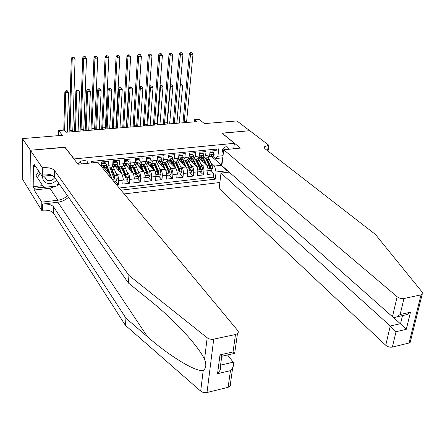<?xml version="1.0" encoding="UTF-8"?>
<svg xmlns="http://www.w3.org/2000/svg" width="445" height="445" viewBox="0 0 445 445"><rect width="100%" height="100%" fill="white"/><g stroke="black" fill="none" stroke-linecap="round" stroke-linejoin="round"><path stroke-width="0.67" d="M228.875 149.259L227.44 146.922L226.032 146.7C222.533 148.107 221.643 150.182 223.368 152.935M124.155 193.914L219.874 182.511M29.965 191.289L22.25 178.812L22.456 138.606L62.422 135.313L58.634 130.557L58.506 135.636M233.708 148.78L234.387 143.296L221.96 133.166L249.701 130.697L236.907 120.929L204.377 123.61L199.232 119.36L194.415 119.744L194.204 121.874M64.942 147.401L30.421 150.243L22.456 138.606M216.365 149.108L216.203 150.538L210.107 151.139L209.684 154.966L205.607 155.383L204.149 158.12L202.631 157.28M205.607 155.383L206.024 151.55L199.85 152.162L199.449 156.006L195.316 156.429L193.903 159.177L192.407 158.331M195.316 156.429L195.717 152.574L189.47 153.191L189.086 157.063L184.903 157.486L183.524 160.244L182.061 159.393M184.903 157.486L185.276 153.608L178.951 154.237L178.59 158.131L174.357 158.559L173.016 161.335L171.592 160.478M174.357 158.559L174.713 154.66L168.305 155.294L167.965 159.21L163.677 159.644L162.375 162.431L160.973 161.557M163.677 159.644L164.01 155.722L157.524 156.367L157.202 160.306L152.858 160.745L151.6 163.543L150.238 162.67M152.858 160.745L153.169 156.801L146.6 157.452L146.305 161.413L141.905 161.858L140.687 164.672L139.357 163.782M141.905 161.858L142.194 157.892L135.536 158.554L135.263 162.536L130.808 162.987L129.634 165.813L128.332 164.917M130.808 162.987L131.075 158.998L124.333 159.666L124.083 163.671L119.566 164.133L118.442 166.97L117.174 166.063M119.566 164.133L119.811 160.117L112.98 160.795L112.752 164.822L108.18 165.29L107.1 168.138L105.86 167.214M108.18 165.29L108.396 161.251L101.477 161.941L101.254 166.358M116.557 184.775L118.337 184.569L115.427 181.087M106.427 168.277L106.244 168.293C107.078 168.182 107.862 169.094 108.608 171.025L109.487 173.978M115.11 166.358L121.624 173.889C122.631 175.336 123.109 177.422 123.048 180.153L122.803 184.063L129.456 183.312L126.475 179.858M126.03 165.245L132.693 172.699C133.728 174.134 134.206 176.209 134.134 178.923L133.867 182.812L140.436 182.066L137.383 178.645M136.81 164.149L143.624 171.525C144.681 172.944 145.165 175.007 145.081 177.705L144.786 181.571L151.278 180.837L148.152 177.449M147.456 163.054L154.415 170.363C155.494 171.776 155.984 173.823 155.883 176.504L155.572 180.353L161.98 179.624L158.793 176.27M157.969 161.974L165.073 169.222C166.174 170.619 166.669 172.649 166.558 175.319L166.224 179.146L172.549 178.428L169.3 175.102M168.349 160.906L175.597 168.088C176.721 169.478 177.216 171.497 177.099 174.151L176.743 177.95L182.99 177.244L179.68 173.945M178.612 159.855L185.993 166.975C187.134 168.349 187.64 170.352 187.506 172.994L187.134 176.776L193.302 176.075L189.932 172.805M188.747 158.815L196.262 165.868C197.424 167.231 197.93 169.228 197.786 171.848L197.396 175.614L203.493 174.918L200.055 171.681M124.544 160.712L124.283 160.417M113.475 161.819L112.958 161.218M102.267 162.937L101.477 161.997M58.634 130.557L64.264 130.107L65.999 132.248L196.723 121.669L194.415 119.744M88.255 163.232L86.864 161.062L84.739 160.612L82.114 160.868C80.117 161.212 78.86 162.325 78.337 164.222M234.387 143.296L73.931 158.948M211.542 156.417L221.549 165.273L222.422 157.864L215.397 158.598L217.917 156.228L218.768 148.875L91.67 161.396L91.603 162.903M217.917 156.228L223.045 155.7M227.145 170.307L227.089 170.752L216.103 171.987L215.274 179.151L121.029 190.148M200.962 163.916L202.364 165.217C203.537 166.569 204.044 168.555 203.899 171.169L203.493 174.918M198.926 157.936L206.408 164.778L202.364 165.217M190.76 164.973L192.173 166.308C193.325 167.676 193.831 169.679 193.692 172.304L193.302 176.075M180.436 166.035L181.855 167.42C182.984 168.8 183.485 170.808 183.357 173.45L182.99 177.244M169.984 167.114L171.403 168.538C172.515 169.929 173.01 171.954 172.899 174.612L172.549 178.428M159.399 168.204L160.829 169.679C161.919 171.08 162.408 173.116 162.303 175.792L161.98 179.624M148.68 169.3L150.115 170.824C151.183 172.243 151.673 174.295 151.578 176.982L151.278 180.837M137.828 170.413L139.268 171.993C140.314 173.417 140.798 175.486 140.72 178.189L140.436 182.066M126.831 171.531L128.282 173.172C129.306 174.612 129.784 176.693 129.718 179.413L129.456 183.312M115.7 172.66L117.157 174.368C118.159 175.82 118.626 177.911 118.576 180.648L118.337 184.569M104.052 167.487L110.41 175.091L108.669 175.28M119.26 188.024L213.166 177.188L213.556 173.778L210.062 170.569M206.408 164.778C207.587 166.135 208.099 168.115 207.943 170.719L207.531 174.462L213.556 173.778M215.397 158.598L212.727 156.245M64.948 147.167L73.937 158.709M211.036 162.87L214.546 166.035L221.549 165.273L221.871 165.596M111.717 178.951L110.41 175.091M111.534 167.682L112.752 164.822M122.814 166.513L124.083 163.671M133.945 165.368L135.263 162.536M144.936 164.233L146.305 161.413M155.794 163.109L157.202 160.306M166.508 162.002L167.965 159.21M177.093 160.912L178.59 158.131M187.545 159.833L189.086 157.063M197.869 158.765L199.449 156.006M213.166 177.188L215.274 179.151M216.103 171.987L214.546 166.035M208.065 157.714L209.684 154.966M222.806 157.702L222.422 157.864M227.089 170.752L222.289 166.007M69.976 131.926L72.207 59.118L71.3 58.234L69.142 131.993M72.746 131.698L75.083 59.001L72.207 59.118L72.847 57.322L73.992 57.277L72.479 56.971L72.847 57.322M72.479 56.971L71.3 58.234M75.083 59.001L73.992 57.277M67.306 132.143L68.491 92.621L65.715 92.783L64.859 91.837L63.785 130.146M64.636 130.574L65.715 92.783L66.333 91.036L67.44 90.975L67.095 90.596L65.988 90.663L66.333 91.036M65.988 90.663L64.859 91.837M68.491 92.621L67.44 90.975M42.72 176.237C42.42 179.38 43.671 181.632 46.475 182.995C50.285 184.263 53.645 183.301 56.565 180.108M44.739 176.031L45.435 178.718L47.337 180.281C50.374 181.21 52.849 180.292 54.768 177.538M58.568 182.984L56.749 185.977L43.805 187.406L36.062 175.625L38.765 171.13M37.408 177.677L40.128 173.161M230.493 383.284L230.894 384.686L230.549 385.793L228.129 387.322L207.008 392.501C204.594 392.963 202.486 392.501 200.689 391.111L125.44 325.384L125.941 318.181L53.661 206.947C51.592 204.628 47.86 203.665 42.453 204.066L57.867 202.225C61.9 201.696 65.454 200.039 68.541 197.263M125.941 318.181L147.506 336.776C168.522 355.327 195.789 372.337 203.204 370.451C206.141 368.243 206.591 364.527 204.555 359.304C201.346 352.696 194.86 344.002 185.098 333.222C173.923 321.223 162.397 310.449 150.527 300.898L128.394 283.009L54.362 176.954C52.254 174.752 48.455 173.811 42.959 174.145L43.065 167.726L42.364 167.793L30.36 150.249L64.77 147.184L78.053 164.249L97.861 162.28L237.663 330.468C238.565 331.636 238.492 332.688 237.458 333.628L235.477 334.507L213.722 339.151L207.008 392.501M125.44 325.384L53.517 213.122C51.459 210.78 47.737 209.812 42.347 210.224L41.669 210.307L29.965 191.389L30.36 150.249M128.394 283.009L128.928 275.422L54.513 170.518C52.399 168.338 48.583 167.409 43.065 167.726M204.555 359.304L207.175 337.777L128.928 275.422M56.409 186.016L49.907 188.263L34.159 190.015L34.182 188.235L43.666 187.195M35.606 166.413L34.443 166.53L33.436 165.017L33.186 186.666L34.182 188.235M34.443 166.53L34.46 164.706L42.225 176.292L42.364 167.793M41.669 210.307L41.802 202.141L57.922 200.233C61.544 199.755 64.72 198.236 67.434 195.683M34.159 190.015L41.802 202.141M227.579 354.965L233.219 362.197C234.087 363.337 233.909 365.156 232.685 367.653L230.449 370.652L217.549 373.683L219.852 370.59C220.998 368.276 221.226 366.53 220.542 365.351M52.02 175.269L42.225 176.292M207.175 337.777C209.05 339.107 211.23 339.563 213.722 339.151M59.191 183.868L56.927 185.687M33.186 186.666L42.642 185.637M217.549 373.683L220.019 354.876L222.405 356.128M220.019 354.876L233.052 351.956L234.993 353.297L222.033 356.211M229.214 172.143L220.993 173.072L219.163 188.53L385.743 345.281L390.265 326.024L400.572 323.649L402.514 315.583M220.993 173.072L390.265 326.024L396.033 331.72L392.351 347.089L409.038 343.006L421.031 294.863L422.16 294.406L422.255 292.193L375.374 234.404L265.442 149.097C264.302 148.168 264.08 147.323 264.786 146.555L268.869 145.281L249.745 130.691L222.094 133.278M222.105 133.155L240.461 148.107L223.74 149.77L397.14 296.748C399.209 298.256 401.485 298.84 403.977 298.506L421.031 294.863M268.869 145.281L268.035 151.105M223.74 149.77L221.871 165.635L392.451 316.712L397.14 296.748M410.607 340.67L410.145 342.5L409.038 343.006M392.351 347.089C389.92 347.478 387.717 346.872 385.743 345.281M393.28 317.19L406.291 329.306L396.033 331.72M403.977 298.506L400.144 314.52L396.712 316.89C394.776 317.585 393.358 317.524 392.451 316.712M400.144 314.52L410.49 312.206L407.069 314.559L404.889 315.049M105.699 163.276L105.165 162.648L101.721 162.992L102.25 163.621L105.699 163.276L106.728 165.368L106.021 167.198L102.356 167.687M102.25 163.621L101.31 165.362M101.393 163.593L101.721 162.992M102.322 167.643L103.852 167.42L104.458 166.352L104.241 165.896L103.084 166.491L102.278 167.593M80.99 131.03L83.649 58.657L82.709 57.783L80.122 131.103M83.721 130.813L86.486 58.545L83.649 58.657L84.272 56.871L85.407 56.827L85.028 56.482L83.899 56.526L84.272 56.871M83.899 56.526L82.709 57.783M86.486 58.545L85.407 56.827M117.096 162.13L116.546 161.507L113.147 161.852L113.692 162.475L117.096 162.13L118.097 164.211L117.358 166.035L112.557 166.641L115.216 166.252L115.85 165.19L115.628 164.728L114.487 165.329L113.859 166.391L112.463 166.597M113.692 162.475L112.791 164.122M112.897 162.314L113.147 161.852M91.87 130.151L94.941 58.2L93.978 57.333L90.975 130.224M94.568 129.934L97.744 58.089L94.941 58.2L95.558 56.426L96.676 56.387L96.287 56.037L95.169 56.081L95.558 56.426M95.169 56.081L93.978 57.333M97.744 58.089L96.676 56.387M128.344 161.001L127.782 160.384L124.428 160.723L124.984 161.34L128.344 161.001L129.317 163.07L128.549 164.884L123.754 165.49L126.43 165.101L127.092 164.044L126.87 163.582L125.751 164.177L125.095 165.24L123.777 165.429M124.984 161.34L124.127 162.898M124.244 161.051L124.428 160.723M102.617 129.284L106.094 57.75L105.103 56.888L101.688 129.356M105.281 129.067L108.858 57.639L106.094 57.75L106.7 55.992L107.801 55.948L106.299 55.647L106.7 55.992M106.299 55.647L105.103 56.888M108.858 57.639L107.801 55.948M139.446 159.888L138.873 159.277L135.558 159.61L136.131 160.222L139.446 159.888L140.392 161.941L139.597 163.749L134.918 164.344L137.505 163.966L138.189 162.909L137.972 162.447L136.865 163.042L136.187 164.099L134.946 164.277M136.131 160.222L135.325 161.691M113.23 128.427L117.102 57.305L116.089 56.454L112.279 128.499M115.867 128.21L119.833 57.199L117.102 57.305L117.697 55.558L118.793 55.514L118.381 55.174L117.291 55.219L117.697 55.558M117.291 55.219L116.089 56.454M119.833 57.199L118.793 55.514M78.092 131.269L79.505 91.97L76.768 92.132L75.884 91.197L74.51 131.559M75.405 131.486L76.768 92.132L77.369 90.396L78.47 90.335L78.114 89.962L77.018 90.023L77.369 90.396M77.018 90.023L75.884 91.197M79.505 91.97L78.47 90.335M113.659 181.282L115.989 181.026L117.235 178.751L116.774 175.536L114.51 169.473L112.819 166.614M110.916 168.522L110.699 168.989M111.573 178.072L107.946 168.049M105.304 167.303L104.753 168.316M106.244 168.293L105.382 169.078M107.506 171.62L107.796 169.339M108.997 172.093L108.029 172.237M110.076 167.832L114.042 178.807L115.099 178.117L114.643 175.764L111.417 167.693M108.029 172.193L108.285 170.246M110.165 167.971L112.079 170.663L114.326 176.732L114.204 178.134M107.468 168.9L106.867 170.852M88.75 130.407L90.385 91.331L87.682 91.492L86.769 90.558L85.167 130.697M86.096 130.619L87.682 91.492L88.277 89.762L89.362 89.701L88.994 89.334L87.91 89.395L88.277 89.762M87.91 89.395L86.769 90.558M90.385 91.331L89.362 89.701M123.043 178.595L123.799 180.158L127.12 179.786L128.366 177.527L127.904 174.334L125.601 168.316L123.871 165.479M121.947 167.32L121.752 167.676M122.753 176.582L119.093 166.897M116.356 166.18L115.8 167.159M121.007 173.172L119.755 169.857C118.999 167.937 118.192 167.036 117.335 167.153L116.451 167.91M123.799 180.158L123.065 179.14M121.19 166.68L124.472 174.701L125.223 177.588L126.263 176.893L125.802 174.562L122.514 166.547M118.815 168.021L118.487 170.263M119.021 170.874L119.332 168.883M121.301 166.858L123.182 169.495L125.473 175.519L125.373 176.904M118.542 167.687L117.897 169.578M99.285 129.551L101.137 90.697L98.462 90.852L97.527 89.929L95.703 129.84M96.66 129.768L98.462 90.852L99.051 89.139L100.119 89.078L99.741 88.711L98.673 88.772L99.051 89.139M98.673 88.772L97.527 89.929M101.137 90.697L100.119 89.078M134.14 177.46L134.835 178.929L138.117 178.567L139.363 176.32L138.901 173.144L136.554 167.17L134.885 164.439M131.642 170.975L131.475 171.336M133.784 175.108L130.09 165.763M127.276 165.067L126.714 166.013M132.02 171.942L130.763 168.7C129.99 166.797 129.167 165.902 128.282 166.018L127.381 166.764M134.835 178.929L134.156 178.056M132.165 165.551L135.508 173.511L136.265 176.381L137.288 175.686L136.821 173.366L133.472 165.412M129.695 166.747L129.328 168.939M129.873 169.551L130.24 167.565M132.304 165.763L134.145 168.344L136.66 174.991L137.288 175.686M129.473 166.502L128.789 168.327M109.692 128.711L111.756 90.068L109.114 90.224L108.157 89.312L106.116 129M107.1 128.922L109.114 90.224L109.692 88.522L110.749 88.46L110.366 88.099L109.309 88.16L109.692 88.522M109.309 88.16L108.157 89.312M111.756 90.068L110.749 88.46M150.41 158.787L149.82 158.181L146.55 158.509L147.134 159.115L150.41 158.787L151.328 160.834L150.505 162.631L145.943 163.209M147.134 159.115L146.372 160.495M145.949 163.193L148.441 162.842L149.147 161.791L148.93 161.324L147.84 161.924L147.139 162.976L145.971 163.143M123.721 127.576L127.976 56.871L126.936 56.02L122.742 127.654M126.324 127.365L130.674 56.76L127.976 56.871L128.561 55.13L129.64 55.085L128.143 54.791L128.561 55.13M128.143 54.791L126.936 56.02M130.674 56.76L129.64 55.085M145.092 176.337L145.732 177.722L148.975 177.36L150.215 175.124L149.754 171.97L147.367 166.041L145.827 163.482M142.411 169.523L142.239 170.023M144.664 173.661L140.954 164.644M138.056 163.971L137.494 164.884M142.889 170.73L141.632 167.559C140.848 165.668 140.003 164.784 139.096 164.9L138.178 165.629M145.732 177.722L145.109 176.988M143.006 164.433L146.405 172.332L147.167 175.185L148.168 174.496L147.701 172.193L144.297 164.3M140.448 165.512L140.042 167.648M140.603 168.255L141.02 166.291M143.173 164.683L144.975 167.209L147.529 173.806L148.168 174.496M140.27 165.334L139.546 167.109M119.978 127.876L122.247 89.451L119.638 89.606L118.659 88.7L116.401 128.166M117.419 128.088L119.638 89.606L120.206 87.915L121.251 87.854L119.811 87.554L120.206 87.915M119.811 87.554L118.659 88.7M122.247 89.451L121.251 87.854M157.435 157.452L158.003 158.025L161.235 157.702L162.13 159.733L161.274 161.524L156.829 162.091M158.003 158.025L157.28 159.316M161.235 157.702L160.634 157.102L157.435 157.419M156.835 162.069L159.238 161.735L159.966 160.684L159.749 160.222L158.676 160.817L157.953 161.863L156.857 162.019M134.084 126.736L138.718 56.437L137.65 55.592L133.083 126.819M136.66 126.53L141.382 56.326L138.718 56.437L139.291 54.707L140.359 54.663L139.93 54.329L138.868 54.373L139.291 54.707M138.868 54.373L137.65 55.592M141.382 56.326L140.359 54.663M155.911 175.235L156.49 176.52L159.694 176.164L160.934 173.945L160.473 170.813L158.047 164.923L156.612 162.525M153.036 168.071L152.852 168.722M155.394 172.226L151.684 163.532M148.702 162.887L148.135 163.771M153.631 169.539L152.368 166.43C151.573 164.555 150.705 163.677 149.776 163.799L148.841 164.511M153.709 163.326L157.163 171.169L157.931 174.012L158.921 173.322L158.448 171.03L154.982 163.193M151.066 164.305L150.627 166.386M151.2 166.986L151.667 165.051M153.914 163.627L155.667 166.085L158.264 172.638L158.921 173.322M150.933 164.188L150.171 165.907M130.14 127.059L132.616 88.839L130.035 88.994L129.033 88.093L126.569 127.348M127.609 127.259L130.035 88.994L130.596 87.309L131.625 87.253L131.225 86.892L130.196 86.953L130.596 87.309M130.196 86.953L129.033 88.093M132.616 88.839L131.625 87.253M156.49 176.52L155.917 175.914M168.204 156.434L168.727 156.946L171.92 156.629L172.793 158.648L171.915 160.434L167.57 160.99M168.727 156.946L168.054 158.153M171.92 156.629L171.308 156.034L168.216 156.34M167.581 160.962L169.901 160.639L170.646 159.594L170.435 159.132L168.627 160.767L167.604 160.912M144.33 125.907L149.325 56.009L148.235 55.169L143.296 125.991M146.867 125.701L151.956 55.903L149.325 56.009L149.893 54.29L150.944 54.251L150.505 53.917L149.453 53.956L149.893 54.29M149.453 53.956L148.235 55.169M151.956 55.903L150.944 54.251M166.591 174.145L167.12 175.341L170.279 174.991L171.52 172.782L171.058 169.667L167.253 161.568M163.51 166.619L163.326 167.437M165.979 170.813L162.28 162.442M159.215 161.813L158.648 162.67M164.238 168.366L162.97 165.317C162.158 163.454 161.279 162.586 160.322 162.709L159.371 163.404M164.277 162.236L167.793 170.023L168.566 172.849L169.534 172.159L169.056 169.884L165.534 162.102M161.552 163.126L161.084 165.151M161.668 165.751L162.18 163.843M164.522 162.586L166.23 164.978L168.861 171.481L169.534 172.159M161.468 163.059L160.667 164.728M140.192 126.241L142.862 88.238L140.309 88.388L139.285 87.493L136.648 126.08M137.689 126.447L140.309 88.388L140.865 86.714L141.883 86.658L140.453 86.358L140.865 86.714M140.453 86.358L139.285 87.493M142.862 88.238L141.883 86.658M167.12 175.341L166.591 174.796M178.84 155.427L179.324 155.883L182.478 155.566L183.323 157.58L182.417 159.355L178.184 159.9M179.324 155.883L178.695 157.007M182.478 155.566L181.855 154.977L178.857 155.277M178.2 159.866L180.431 159.56L181.198 158.52L180.987 158.053L179.174 159.688L178.217 159.822M154.448 125.09L159.799 55.586L158.693 54.757L153.392 125.173M156.963 124.884L162.403 55.48L159.799 55.586L160.361 53.878L161.402 53.839L160.951 53.506L159.911 53.55L160.361 53.878M159.911 53.55L158.693 54.757M162.403 55.48L161.402 53.839M177.138 173.066L177.616 174.173L180.737 173.828L181.977 171.637L181.51 168.538L177.744 160.601M173.845 165.173L173.667 166.174M176.42 169.406L172.721 161.335M169.606 160.751L169.039 161.585M174.713 167.209L173.439 164.222C172.615 162.369 171.72 161.507 170.741 161.635L169.773 162.319M174.718 161.157L178.284 168.889L179.062 171.698L180.014 171.013L179.535 168.755L175.959 161.029M171.909 161.974L171.414 163.944M172.015 164.539L172.571 162.659M175.002 161.563L176.659 163.882L179.335 170.34L180.014 171.013M171.87 161.947L171.041 163.571M150.121 125.44L152.985 87.643L150.466 87.787L149.648 87.098M147.651 125.64L150.466 87.787L151.005 86.13L152.018 86.069L150.588 85.774L151.005 86.13M150.588 85.774L149.681 86.647M152.985 87.643L152.018 86.069M177.616 174.173L177.127 173.689M189.347 154.426L189.787 154.832L192.902 154.521L193.72 156.523L192.791 158.292L188.663 158.821M189.787 154.832L189.203 155.872M192.902 154.521L192.262 153.937L189.364 154.226M188.68 158.787L190.833 158.492L191.617 157.458L191.411 156.99L189.587 158.62L188.697 158.743M164.45 124.283L170.151 55.169L169.017 54.346L163.371 124.366M166.931 124.077L172.721 55.063L170.151 55.169L170.702 53.472L171.726 53.428L170.246 53.144L170.702 53.472M170.246 53.144L169.017 54.346M172.721 55.063L171.726 53.428M187.551 172.004L187.979 173.022L191.066 172.682L192.301 170.496L191.84 167.426L188.09 159.627M184.058 163.766L183.874 164.928M186.7 167.999L182.978 160.172M179.869 159.705L179.296 160.517M185.059 166.068L183.785 163.131C182.951 161.296 182.033 160.445 181.032 160.573L180.053 161.24M185.031 160.094L188.652 167.771L189.431 170.563L190.365 169.879L189.887 167.637L186.26 159.966M182.138 160.868L181.627 162.759M182.239 163.348L182.834 161.507M185.359 160.55L186.967 162.798L189.676 169.211L190.365 169.879M182.15 160.851L181.287 162.436M159.939 124.645L162.992 87.053L160.5 87.198L159.916 86.719M157.497 124.845L160.5 87.198L161.034 85.546L162.03 85.49L161.602 85.14L160.606 85.195L161.034 85.546M160.606 85.195L159.994 85.785M162.992 87.053L162.03 85.49M187.979 173.022L187.534 172.593M199.716 153.436L200.122 153.798L203.198 153.486L203.994 155.477L203.037 157.235L199.015 157.758M200.122 153.798L199.583 154.749M203.198 153.486L202.547 152.908L199.744 153.191M199.032 157.719L201.101 157.435L201.908 156.406L201.702 155.939L199.877 157.563L199.054 157.675M174.334 123.482L180.375 54.752L179.224 53.934L173.233 123.571M176.793 123.282L182.912 54.652L180.375 54.752L180.915 53.066L181.933 53.027L181.465 52.705L180.453 52.744L180.915 53.066M180.453 52.744L179.224 53.934M182.912 54.652L181.933 53.027M197.836 170.952L198.22 171.887L201.268 171.547L202.503 169.378L202.036 166.324L198.292 158.648M194.154 162.414L193.959 163.71M196.868 166.675L194.404 161.129L192.323 158.353M190.004 158.67L189.436 159.46M195.277 164.945L193.998 162.063C193.152 160.239 192.218 159.393 191.2 159.521L190.204 160.183M195.216 159.037L198.887 166.664L199.672 169.445L200.595 168.761L200.111 166.53L196.429 158.915M192.196 159.888L191.712 161.602M192.335 162.186L192.974 160.372M195.6 159.56L197.141 161.73L199.888 168.099L200.595 168.761M192.307 159.777L191.411 161.318M169.645 123.86L172.877 86.469L170.062 86.33M167.231 124.055L170.418 86.614L170.941 84.973L171.926 84.912L170.507 84.622L170.941 84.973M170.507 84.622L170.179 84.934M172.877 86.469L171.926 84.912M198.22 171.887L197.819 171.503M209.962 152.451L210.329 152.774L213.366 152.468L214.14 154.448L213.161 156.201L209.239 156.707M210.329 152.774L209.834 153.642M213.366 152.468L212.704 151.895L209.995 152.162M209.256 156.662L211.247 156.395L212.07 155.366L211.87 154.899L210.034 156.518L209.278 156.623M184.108 122.692L190.477 54.346L189.303 53.533L182.984 122.781M186.533 122.492L192.985 54.245L190.477 54.346L191.011 52.671L192.012 52.632L191.539 52.31L190.538 52.349L191.011 52.671M190.538 52.349L189.303 53.533M192.985 54.245L192.012 52.632M207.993 169.912L208.332 170.763L211.347 170.424L212.577 168.271L212.115 165.234L208.36 157.658M204.138 161.107L203.916 162.503M206.947 165.457L204.511 160.072L202.403 157.324M200.022 157.647L199.449 158.414M205.373 163.838L204.094 161.001C203.237 159.193 202.286 158.353 201.246 158.481L200.233 159.132M205.279 158.003L209.005 165.568L209.79 168.338L210.696 167.654L210.207 165.44L206.48 157.875M202.13 158.932L201.68 160.456M202.319 161.04L202.998 159.26M205.712 158.587L207.198 160.678L209.979 166.997L210.696 167.654M202.336 158.715L201.413 160.217M179.24 123.081L182.656 85.891L180.086 85.93M176.854 123.276L180.219 86.035L180.737 84.405L181.71 84.344L181.265 83.999L180.297 84.061L180.737 84.405M182.656 85.891L181.71 84.344M208.332 170.763L207.971 170.424M196.262 165.868L192.173 166.308M185.993 166.975L181.855 167.42M175.597 168.088L171.403 168.538M165.073 169.222L160.829 169.679M154.415 170.363L150.115 170.824M143.624 171.525L139.268 171.993M132.693 172.699L128.282 173.172M121.624 173.889L117.157 174.368M207.943 170.719L203.899 171.169M197.786 171.848L193.692 172.304M187.506 172.994L183.357 173.45M177.099 174.151L172.899 174.612M166.558 175.319L162.303 175.792M155.883 176.504L151.578 176.982M145.081 177.705L140.72 178.189M134.134 178.923L129.718 179.413M123.048 180.153L118.576 180.648M101.276 165.991L100.971 166.024M78.509 163.615L78.937 164.161M79.866 161.791L81.53 163.905M69.965 130.496L72.73 130.279M147.506 336.776L57.867 202.225M54.362 176.954L54.513 170.518M53.661 206.947L53.517 213.122M228.129 387.322L230.449 370.652M233.052 351.956L235.477 334.507M200.689 391.111L203.204 370.451M42.453 204.066L42.347 210.224M49.907 188.263L57.922 200.233M220.575 365.106L233.219 362.197M410.49 312.206L406.291 329.306M267.562 150.738L268.329 145.337M106.705 165.312L101.282 165.863M105.993 167.203L103.824 167.426M80.984 129.617L83.716 129.395M104.013 165.818L104.458 166.352M118.07 164.161L112.763 164.7M117.33 166.035L115.188 166.258M91.865 128.744L94.568 128.527M115.383 164.656L115.85 165.19M129.295 163.02L124.088 163.549M128.522 164.889L126.408 165.106M102.617 127.882L105.287 127.671M126.614 163.51L127.092 164.044M140.37 161.891L135.274 162.408M139.569 163.754L137.483 163.971M113.241 127.031L115.878 126.819M137.694 162.381L138.189 162.909M112.068 179.374L117.202 178.807M112.385 169.695L114.51 169.473M108.908 170.057L111.044 169.834M114.643 175.764L116.774 175.536M111.15 176.142L113.291 175.914M114.499 177.405L115.099 178.117M123.004 178.172L128.338 177.583M120.156 170.913L119.143 171.019M123.504 168.533L125.601 168.316M120.072 168.889L122.18 168.672M125.802 174.562L127.904 174.334M122.358 174.93L124.472 174.701M125.651 176.192L126.263 176.893M134.095 176.949L139.329 176.376M131.169 169.751L130.151 169.857M134.485 167.387L136.554 167.17M131.097 167.737L133.172 167.52M136.821 173.366L138.901 173.144M133.422 173.739L135.508 173.511M151.306 160.779L146.31 161.29M150.477 162.636L148.413 162.848M123.738 126.191L126.341 125.98M148.641 161.262L149.147 161.791M145.048 175.747L150.188 175.18M142.044 168.599L141.026 168.711M145.326 166.252L147.367 166.041M141.977 166.602L144.03 166.391M147.701 172.193L149.754 171.97M144.341 172.554L146.405 172.332M162.108 159.683L157.213 160.183M161.246 161.529L159.21 161.741M134.106 125.362L136.682 125.151M159.444 160.161L159.966 160.684M155.861 174.557L160.906 174.001M152.791 167.465L151.762 167.576M156.028 165.134L158.047 164.923M152.724 165.479L154.754 165.267M158.448 171.03L160.473 170.813M155.127 171.392L157.163 171.169M172.771 158.598L167.976 159.088M171.887 160.439L169.873 160.645M144.352 124.539L146.894 124.333M170.118 159.076L170.646 159.594M166.541 173.383L171.492 172.838M163.398 166.347L162.364 166.458M166.602 164.033L168.599 163.821M163.337 164.372L165.34 164.161M169.056 169.884L171.058 169.667M165.779 170.24L167.793 170.023M183.301 157.53L178.601 158.008M182.389 159.36L180.403 159.56M154.482 123.727L156.99 123.526M180.659 158.003L181.198 158.52M177.088 172.221L181.944 171.687M173.839 165.245L172.832 165.351M177.043 162.942L179.012 162.737M173.823 163.276L175.797 163.07M179.535 168.755L181.51 168.538M176.303 169.106L178.284 168.889M193.703 156.473L189.097 156.94M192.763 158.292L190.799 158.498M164.489 122.926L166.97 122.725M191.066 156.946L191.617 157.458M187.501 171.08L192.268 170.552M184.008 164.172L183.179 164.255M187.362 161.863L189.309 161.657M184.174 162.197L186.127 161.991M189.887 167.637L191.84 167.426M186.689 167.982L188.652 167.771M203.971 155.427L199.46 155.889M203.009 157.241L201.073 157.441M174.379 122.136L176.832 121.936M201.351 155.9L201.908 156.406M197.791 169.946L202.469 169.434M194.059 163.109L193.397 163.176M197.552 160.801L199.471 160.595M194.404 161.129L196.334 160.923M200.111 166.53L202.036 166.324M196.968 166.869L198.887 166.664M214.123 154.398L209.701 154.849M213.133 156.206L211.219 156.401M184.152 121.352L186.583 121.157M211.509 154.871L212.07 155.366M207.948 168.827L212.549 168.321M203.988 162.058L203.487 162.114M207.615 159.749L209.517 159.549M204.511 160.072L206.413 159.872M210.207 165.44L212.115 165.234M207.125 165.774L209.005 165.568M222.834 152.368L223.379 152.835M111.656 167.665L107.1 168.138M122.937 166.502L118.442 166.97M134.073 165.351L129.634 165.813M145.07 164.216L140.687 164.672M155.928 163.098L151.6 163.543M166.647 161.991L162.375 162.431M177.232 160.895L173.016 161.335M187.69 159.816L183.524 160.244M198.014 158.748L193.903 159.177M208.215 157.697L204.149 158.12M44.839 177.333L46.519 179.825M230.059 386.366L232.685 367.653M221.771 356.089L219.852 370.59M234.715 353.158L237.458 333.628M264.564 148.135L264.786 146.555M422.16 294.406L410.145 342.5M407.069 314.559L396.712 316.89M103.852 167.42L106.021 167.198M115.216 166.252L117.358 166.035M126.43 165.101L128.549 164.884M137.505 163.966L139.597 163.749M148.441 162.842L150.505 162.631M159.238 161.735L161.274 161.524M169.901 160.639L171.915 160.434M180.431 159.56L182.417 159.355M190.833 158.492L192.791 158.292M201.101 157.435L203.037 157.235M211.247 156.395L213.161 156.201"/></g></svg>
